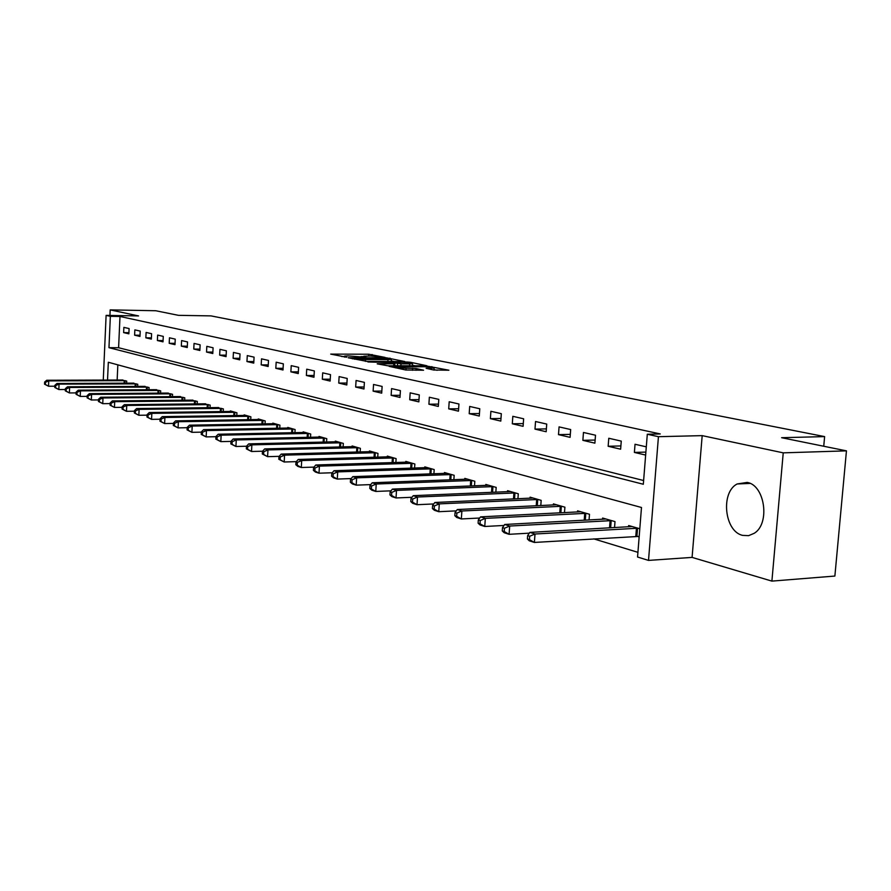 <?xml version="1.0" encoding="UTF-8"?>
<svg xmlns="http://www.w3.org/2000/svg" width="891" height="891" viewBox="0 0 891 891"><rect width="100%" height="100%" fill="white"/><g stroke="black" fill="none" stroke-linecap="round" stroke-linejoin="round"><path stroke-width="1.34" d="M385.124 357.425L368.818 354.228L330.717 354.106L346.577 357.258L344.539 356.122L348.08 355.899L365.978 357.336L363.851 356.211L370.378 356.01L385.124 357.425M747.226 482.41L737.135 483.969C720.351 492.445 724.483 531.571 742.66 535.38L748.607 535.658L754.243 533.286C770.325 523.618 764.946 485.272 747.226 482.41M433.605 369.999L448.897 370.222L428.371 366.324L389.1 366.346L405.75 369.988L423.57 370.222L416.119 368.518L406.096 368.228C399.279 368.005 395.849 367.549 395.804 366.88L423.86 366.713C430.643 366.936 434.062 367.393 434.117 368.061L426.121 368.306L433.605 369.999M846.45 450.857L834.878 576.054L771.896 581.11L783.234 452.851L846.45 450.857L781.619 437.704L824.62 436.601L211.022 315.893L178.456 315.336L155.736 310.736L110.183 309.89L138.562 315.926L106.107 315.381L110.35 316.316L119.995 316.472L660.264 433.95L647.3 434.251L658.438 436.69L648.514 560.406L637.555 557.02L641.487 507.491L108.323 362.258L107.533 380.067M783.234 452.851L702.186 435.632L658.438 436.69M404.781 361.534L386.616 357.848L348.158 357.759L367.07 361.423L404.781 361.534M410.539 362.292L426.978 365.767L387.808 365.778L377.216 363.851L394.891 363.751L390.091 362.615L367.95 361.958L407.12 362.013L410.539 362.292L410.495 362.927M110.183 309.89L109.938 315.447M119.995 316.472L118.603 347.735L643.625 480.527M123.637 332.61L128.872 333.835L129.106 328.567L123.871 327.376L123.637 332.61L128.928 332.666M134.608 335.183L139.976 336.442L140.221 331.107L134.853 329.882L134.608 335.183L140.021 335.239M145.857 337.823L151.347 339.115L151.604 333.713L146.102 332.454L145.857 337.823L151.403 337.878M157.384 340.529L163.02 341.843L163.276 336.386L157.64 335.094L157.384 340.529L163.075 340.574M169.201 343.302L174.981 344.65L175.249 339.126L169.468 337.8L169.201 343.302L175.048 343.347M181.33 346.142L187.255 347.535L187.533 341.932L181.597 340.574L181.33 346.142L187.322 346.187M193.77 349.06L199.851 350.486L200.141 344.817L194.049 343.425L193.77 349.06L199.929 349.105M206.534 352.056L212.793 353.527L213.083 347.768L206.823 346.343L206.534 352.056L212.86 352.09M219.654 355.13L226.069 356.645L226.37 350.809L219.954 349.339L219.654 355.13L226.147 355.164M233.119 358.293L239.724 359.841L240.035 353.939L233.431 352.424L233.119 358.293L239.802 358.316M246.963 361.546L253.746 363.127L254.069 357.146L247.275 355.598L246.963 361.546L253.824 361.557M261.197 364.876L268.169 366.513L268.492 360.443L261.52 358.85L261.197 364.876L268.258 364.887M275.82 368.317L282.993 369.999L283.338 363.84L276.165 362.203L275.82 368.317L283.093 368.317M290.878 371.848L298.251 373.574L298.608 367.326L291.223 365.644L290.878 371.848L298.351 371.837M306.37 375.479L313.966 377.261L314.334 370.923L306.727 369.186L306.37 375.479L314.066 375.467M322.319 379.221L330.138 381.058L330.516 374.632L322.687 372.839L322.319 379.221L330.249 379.198M338.747 383.074L346.811 384.968L347.2 378.441L339.126 376.592L338.747 383.074L346.922 383.041M355.676 387.05L363.985 388.999L364.397 382.373L356.077 380.468L355.676 387.05L364.107 386.995M373.129 391.138L381.704 393.154L382.116 386.427L373.541 384.466L373.129 391.138L381.838 391.082M391.138 395.359L399.981 397.442L400.415 390.614L391.561 388.587L391.138 395.359L400.115 395.292M409.715 399.725L418.848 401.863L419.293 394.925L410.161 392.842L409.715 399.725L418.993 399.636M428.905 404.224L438.327 406.441L438.795 399.391L429.351 397.23L428.905 404.224L438.483 404.113M448.719 408.869L458.464 411.163L458.943 404.002L449.187 401.763L448.719 408.869L458.62 408.746M469.201 413.68L479.28 416.041L479.77 408.757L469.691 406.452L469.201 413.68L479.447 413.524M490.384 418.647L500.809 421.098L501.321 413.691L490.885 411.297L490.384 418.647L500.987 418.469M512.303 423.793L523.095 426.321L523.63 418.792L512.826 416.32L512.303 423.793L523.284 423.581M534.99 429.117L546.172 431.734L546.729 424.071L535.536 421.51L534.99 429.117L546.383 428.883M558.501 434.63L570.084 437.347L570.674 429.551L559.069 426.889L558.501 434.63L570.307 434.363M582.87 440.343L594.887 443.161L595.5 435.22L583.46 432.469L582.87 440.343L595.132 440.043M608.152 446.28L620.626 449.198L621.261 441.112L608.776 438.261L608.152 446.28L620.882 445.934M646.298 446.837L635.038 444.264L634.392 452.428L645.641 455.067M593.796 538.877L637.923 552.331M117.835 364.853L117.155 380.045M121.499 380.034L126.722 381.092L126.622 383.208M132.414 383.186L137.76 384.266L137.66 386.449M143.596 386.416L149.075 387.518L148.975 389.768M155.056 389.723L160.681 390.859L160.569 393.165M166.806 393.12L172.576 394.29L172.464 396.662M178.857 396.606L184.782 397.798L184.66 400.248M191.231 400.182L197.312 401.407L197.178 403.924M203.928 403.857L210.165 405.104L210.031 407.699M216.959 407.621L223.363 408.902L223.229 411.586M230.346 411.486L230.368 410.918L236.928 412.8L236.783 415.574M244.101 415.462L244.134 414.872L250.872 416.81L250.716 419.672M258.234 419.561L258.267 418.948L265.195 420.942L265.039 423.893M272.769 423.76L272.802 423.125L279.93 425.174L279.763 428.237M287.726 428.081L287.76 427.435L295.099 429.54L294.921 432.703M303.118 432.536L303.152 431.857L310.703 434.028L310.514 437.303M318.956 437.125L319 436.423L326.763 438.662L326.574 442.047M335.272 441.836L335.317 441.112L343.325 443.417L343.113 446.926M352.079 446.703L352.123 445.957L360.376 448.329L360.164 451.971M369.409 451.726L369.464 450.946L377.973 453.396L377.739 457.172M387.284 456.894L387.34 456.092L396.116 458.609L395.871 462.54M405.728 462.24L405.784 461.393L414.85 463.999L414.582 468.076M424.762 467.753L424.818 466.873L434.184 469.568L433.906 473.812M444.431 473.444L444.486 472.531L454.165 475.315L453.864 479.737M464.757 479.325L464.812 478.389L474.814 481.263L474.502 485.862M485.762 485.417L485.829 484.437L496.176 487.41L495.841 492.211M507.502 491.721L507.58 490.685L518.284 493.77L517.927 498.782M530.011 498.236L530.089 497.167L541.171 500.363L540.792 505.587M553.322 504.997L553.4 503.883L564.894 507.179L564.482 512.659M577.479 512.002L577.568 510.833L589.486 514.263L589.051 519.988M602.539 519.275L602.628 518.05L615.002 521.603L614.534 527.606M637.332 536.349L639.148 536.883M628.545 526.815L628.645 525.534L639.794 528.742M823.741 446.246L824.62 436.601M702.186 435.632L692.084 557.398L771.896 581.11M692.084 557.398L648.514 560.406M110.35 316.316L108.969 347.668L643.324 484.259L647.3 434.251M103.267 380.089L106.107 315.381M118.603 347.735L108.969 347.668M634.392 452.428L645.886 452.093M363.829 356.634L360.933 356.623M344.516 356.545L341.687 356.534M394.323 361.501L391.283 360.877M388.521 358.394L352.58 358.126L365.477 359.53L387.997 359.608L391.383 359.396L388.521 358.394M412.433 365.221L415.373 365.822M409.737 363.851L412.533 363.673C412.444 363.027 409.103 362.592 402.509 362.381L393.031 362.626L400.983 363.829L409.737 363.851L409.604 365.811M395.949 365.789L394.78 365.544M437.191 370.288L434.017 369.642M122.925 380L46.722 380.257L48.749 380.891L48.537 386.237L54.841 386.204M45.363 384.444L48.537 386.237L44.55 384.188L45.363 384.444L45.441 382.306L44.639 382.05L44.55 384.188M45.441 382.306L48.749 380.891L125.308 380.68M44.639 382.05L46.722 380.257M133.873 383.141L56.968 383.475L59.051 384.132L58.828 389.545L65.344 389.512M55.621 387.741L58.828 389.545L54.785 387.474L55.621 387.741L55.71 385.569L54.874 385.313L54.785 387.474M55.71 385.569L59.051 384.132L136.312 383.854M54.874 385.313L56.968 383.475M145.088 386.371L67.482 386.794L69.621 387.462L69.387 392.942L76.114 392.898M66.134 391.104L69.387 392.942L65.288 390.837L66.134 391.104L66.224 388.921L65.377 388.643L65.288 390.837M66.224 388.921L69.621 387.462L147.594 387.095M65.377 388.643L67.482 386.794M156.593 389.679L78.263 390.18L80.457 390.871L80.223 396.428L87.162 396.372M76.927 394.568L80.223 396.428L76.058 394.29L76.927 394.568L77.016 392.352L76.147 392.073L76.058 394.29M77.016 392.352L80.457 390.871L159.155 390.425M76.147 392.073L78.263 390.18M168.377 393.076L89.323 393.666L91.573 394.379L91.328 399.992L98.511 399.936M87.997 398.121L91.328 399.992L87.106 397.832L87.997 398.121L88.098 395.871L87.195 395.582L87.106 397.832M88.098 395.871L91.573 394.379L171.016 393.833M87.195 395.582L89.323 393.666M180.472 396.562L100.683 397.241L102.988 397.965L102.743 403.668L110.161 403.59M99.369 401.763L102.743 403.668L98.444 401.462L99.369 401.763L99.458 399.48L98.545 399.19L98.444 401.462M99.458 399.48L102.988 397.965L183.178 397.33M98.545 399.19L100.683 397.241M192.89 400.126L112.344 400.917L114.705 401.663L114.449 407.432L122.123 407.343M111.03 405.505L114.449 407.432L110.083 405.193L111.03 405.505L111.13 403.189L110.194 402.888L110.083 405.193M111.13 403.189L114.705 401.663L195.652 400.928M110.194 402.888L112.344 400.917M205.632 403.801L124.317 404.681L126.745 405.45L126.477 411.297L134.418 411.197M123.025 409.348L126.477 411.297L122.045 409.036L123.025 409.348L123.125 407.009L122.156 406.697L122.045 409.036M123.125 407.009L126.745 405.45L208.472 404.614M122.156 406.697L124.317 404.681M218.707 407.555L136.613 408.557L139.119 409.348L138.84 415.273L147.06 415.161M135.332 413.29L138.84 415.273L134.341 412.967L135.332 413.29L135.443 410.918L134.452 410.606L134.341 412.967M135.443 410.918L139.119 409.348L221.625 408.401M134.452 410.606L136.613 408.557M232.139 411.43L149.265 412.544L151.838 413.357L151.548 419.36L160.057 419.227M147.995 417.356L151.548 419.36L146.97 417.021L147.995 417.356L148.106 414.95L147.082 414.627L146.97 417.021M148.106 414.95L151.838 413.357L235.146 412.288M147.082 414.627L149.265 412.544M245.949 415.395L162.262 416.632L164.913 417.467L164.623 423.559L173.422 423.414M161.015 421.521L164.623 423.559L159.957 421.187L161.015 421.521L161.137 419.093L160.079 418.748L159.957 421.187M161.137 419.093L164.913 417.467L249.035 416.286M160.079 418.748L162.262 416.632M260.139 419.483L175.638 420.853L178.367 421.71L178.066 427.88L187.177 427.713M174.413 425.82L178.066 427.88L173.322 425.464L174.413 425.82L174.525 423.348L173.444 423.002L173.322 425.464M174.525 423.348L178.367 421.71L263.313 420.396M173.444 423.002L175.638 420.853M274.729 423.682L189.404 425.185L192.211 426.065L191.899 432.324L201.344 432.146M188.19 430.23L191.899 432.324L187.077 429.874L188.19 430.23L188.313 427.736L187.199 427.379L187.077 429.874M188.313 427.736L192.211 426.065L277.992 424.617M187.199 427.379L189.404 425.185M289.742 428.003L203.582 429.651L206.467 430.553L206.144 436.902L215.934 436.701M202.38 434.786L206.144 436.902L201.232 434.418L202.38 434.786L202.513 432.246L201.366 431.879L201.232 434.418M202.513 432.246L206.467 430.553L293.094 428.972M201.366 431.879L203.582 429.651M305.19 432.447L218.172 434.24L221.146 435.176L220.812 441.624L230.969 441.401M217.003 439.475L220.812 441.624L215.811 439.096L217.003 439.475L217.137 436.891L215.945 436.512L215.811 439.096M217.137 436.891L221.146 435.176L308.642 433.438M215.945 436.512L218.172 434.24M321.094 437.024L233.208 438.973L236.271 439.942L235.926 446.48L246.473 446.235L246.339 448.875L247.598 449.276L247.731 446.625L246.473 446.224L248.712 443.863L251.875 444.854L341.142 442.794M232.061 444.297L235.926 446.48L230.847 443.907L232.061 444.297L232.206 441.68L230.981 441.29L230.847 443.907M232.206 441.68L236.271 439.942L324.647 438.049M230.981 441.29L233.208 438.973M247.731 446.625L251.875 444.854L251.518 451.492L262.544 451.214M247.598 449.276L251.518 451.492L246.339 448.875M337.477 441.736L248.712 443.863M354.351 446.591L264.705 448.897L267.968 449.922L267.59 456.66L279.139 456.348M263.613 454.41L267.59 456.66L262.31 453.998L263.613 454.41L263.758 451.715L262.455 451.303L262.31 453.998M263.758 451.715L267.968 449.922L358.126 447.683M262.455 451.303L264.705 448.897M371.759 451.603L281.2 454.087L284.563 455.145L284.184 461.995L296.269 461.638M280.142 459.711L284.184 461.995L278.805 459.277L280.142 459.711L280.297 456.972L278.95 456.548L278.805 459.277M280.297 456.972L284.563 455.145L375.646 452.728M278.95 456.548L281.2 454.087M389.701 456.771L298.24 459.455L301.704 460.547L301.314 467.508L313.955 467.107M297.204 465.18L301.314 467.508L297.839 466.394L295.823 464.734L297.204 465.18L297.371 462.396L295.979 461.961L295.823 464.734M297.371 462.396L301.704 460.547L393.722 457.929M295.979 461.961L298.24 459.455M408.223 462.095L315.826 464.991L319.412 466.127L319 473.199L332.243 472.753M314.835 470.838L319 473.199L315.425 472.041L313.409 470.37L314.835 470.838L315.002 468.009L313.565 467.552L313.409 470.37M315.002 468.009L319.412 466.127L412.377 463.298M313.565 467.552L315.826 464.991M427.346 467.597L334.014 470.715L337.722 471.885L337.288 479.068L351.165 478.578M333.056 476.674L337.288 479.068L333.59 477.877L331.575 476.195L333.056 476.674L333.223 473.8L331.753 473.333L331.575 476.195M333.223 473.8L337.722 471.885L431.634 468.833M331.753 473.333L334.014 470.715M447.093 473.288L352.814 476.64L356.645 477.843L356.2 485.15L370.734 484.604M351.9 482.71L356.2 485.15L352.368 483.924L350.375 482.22L351.9 482.71L352.079 479.792L350.542 479.302L350.375 482.22M352.079 479.792L356.645 477.843L451.525 474.558M350.542 479.302L352.814 476.64M467.508 479.158L372.26 482.766L376.236 484.013L375.768 491.442L390.993 490.83M371.402 488.97L375.768 491.442L371.803 490.173L369.81 488.457L371.402 488.97L371.58 485.996L369.999 485.484L369.81 488.457M371.58 485.996L376.236 484.013L472.085 480.472M369.999 485.484L372.26 482.766M488.624 485.239L392.396 489.103L396.506 490.395L396.027 497.958L411.976 497.278M391.583 495.441L396.027 497.958L391.917 496.632L389.946 494.906L391.583 495.441L391.773 492.411L390.135 491.888L389.946 494.906M391.773 492.411L396.506 490.395L493.358 486.597M390.135 491.888L392.396 489.103M510.465 491.52L413.257 495.674L417.511 497.011L417.021 504.707L433.728 503.95M412.5 502.134L417.021 504.707L412.756 503.337L410.796 501.588L412.5 502.134L412.689 499.06L410.996 498.526L410.796 501.588M412.689 499.06L417.511 497.011L515.366 492.935M410.996 498.526L413.257 495.674M533.074 498.024L434.875 502.479L439.296 503.872L438.773 511.701L456.303 510.866M434.173 509.084L438.773 511.701L434.363 510.276L432.413 508.527L434.173 509.084L434.374 505.954L432.614 505.397L432.413 508.527M434.374 505.954L439.296 503.872L538.153 499.483M432.614 505.397L434.875 502.479M556.496 504.763L457.295 509.541L461.883 510.989L461.338 518.952L479.714 518.027M456.66 516.301L461.338 518.952L456.76 517.482L454.833 515.711L456.66 516.301L456.871 513.105L455.045 512.525L454.833 515.711M456.871 513.105L461.883 510.989L561.753 506.277M455.045 512.525L457.295 509.541M580.776 511.757L480.572 516.869L485.328 518.373L484.76 526.481L504.05 525.456M480.004 523.774L484.76 526.481L480.004 524.955L478.099 523.173L480.004 523.774L480.227 520.533L478.322 519.932L478.099 523.173M480.227 520.533L485.328 518.373L586.233 513.327M478.322 519.932L480.572 516.869M605.958 519.008L504.74 524.476L509.685 526.035L509.095 534.31L529.332 533.163M504.25 531.548L509.095 534.31L504.161 532.718L502.268 530.913L504.25 531.548L504.473 528.24L502.502 527.617L502.268 530.913M504.473 528.24L509.685 526.035L611.627 520.634M502.502 527.617L504.74 524.476M632.109 526.525L529.855 532.395L535.001 534.01L534.388 542.441L639.192 536.404M529.443 539.634L534.388 542.441L529.254 540.792L527.394 538.977L529.443 539.634L529.688 536.259L527.639 535.602L527.394 538.977M529.688 536.259L535.001 534.01L637.978 528.218M527.639 535.602L529.855 532.395M368.707 355.999L368.818 354.228M372.004 356.044L372.104 354.495M389.924 358.683L389.957 358.115M352.747 358.85L352.78 358.249M354.596 359.24L354.629 358.639M365.377 361.356L365.477 359.53M387.875 361.49L387.997 359.608M393.688 365.789L393.811 363.818M407.087 362.57L407.12 362.013M392.998 363.216L393.031 362.626M397.386 365.789L397.531 363.55M400.861 365.8L400.983 363.829M431.266 369.52L431.355 368.239M405.984 370.032L406.096 368.228M412.455 370.288L412.589 368.228M416.008 370.288L416.119 368.518M428.337 366.892L428.371 366.324M431.812 367.248L431.857 366.613M124.116 383.219L124.228 380.657M124.907 383.208L125.018 380.669M135.109 386.46L135.232 383.821M135.9 386.449L136.022 383.832M146.369 389.779L146.492 387.062M147.171 389.779L147.293 387.084M157.919 393.187L158.052 390.392M158.721 393.176L158.854 390.414M169.758 396.684L169.891 393.811M170.571 396.673L170.704 393.822M181.898 400.271L182.042 397.308M182.722 400.259L182.867 397.319M194.361 403.957L194.516 400.905M195.196 403.946L195.352 400.917M207.157 407.733L207.313 404.592M208.004 407.722L208.16 404.603M220.289 411.62L220.456 408.379M221.146 411.609L221.313 408.39M233.787 415.618L233.965 412.266M234.645 415.607L234.823 412.277M247.653 419.717L247.832 416.264M248.522 419.706L248.712 416.275M261.909 423.949L262.099 420.374M262.789 423.927L262.979 420.385M276.566 428.293L276.767 424.595M277.457 428.27L277.658 424.606M291.647 432.77L291.858 428.95M292.549 432.748L292.76 428.95M307.161 437.37L307.384 433.416M308.074 437.358L308.297 433.427M323.143 442.125L323.377 438.027M324.068 442.103L324.302 438.038M339.605 447.015L339.85 442.771M340.54 446.992L340.785 442.782M356.567 452.071L356.834 447.661M357.514 452.038L357.77 447.672M374.053 457.272L374.331 452.706M375.011 457.25L375.289 452.717M392.096 462.652L392.385 457.907M393.065 462.618L393.354 457.907M410.706 468.209L411.018 463.275M411.687 468.176L411.998 463.275M429.93 473.945L430.264 468.822M430.921 473.912L431.255 468.822M449.788 479.881L450.144 474.547M450.79 479.848L451.147 474.547M470.303 486.029L470.682 480.461M471.328 485.985L471.695 480.461M491.531 492.389L491.932 486.586M492.556 492.344L492.957 486.586M513.494 498.971L513.918 492.923M514.53 498.927L514.965 492.912M536.226 505.81L536.683 499.472M537.284 505.754L537.741 499.472M559.782 512.893L560.272 506.277M560.862 512.837L561.341 506.266M584.206 520.244L584.73 513.316M585.287 520.188L585.81 513.316M609.533 527.895L610.101 520.622M610.636 527.828L611.193 520.622M635.795 536.349L636.441 528.218M636.909 536.337L637.544 528.207M737.135 483.969L750.088 483.412M363.795 357.18L363.84 356.545M344.483 357.113L344.516 356.456M352.546 358.817L352.58 358.193M391.249 361.49L391.383 359.396M394.758 365.789L394.891 363.751M412.399 365.811L412.533 363.673M392.675 363.149L392.719 362.537M433.984 370.066L434.117 368.061M395.749 367.894L395.782 367.215"/></g></svg>
